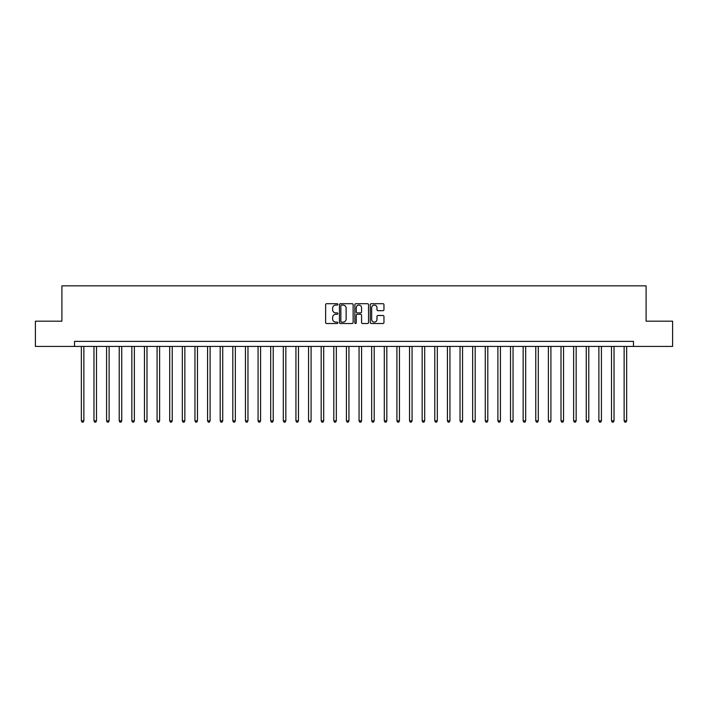 <?xml version="1.0" encoding="UTF-8"?>
<svg xmlns="http://www.w3.org/2000/svg" width="708" height="708" viewBox="0 0 708 708"><rect width="100%" height="100%" fill="white"/><g stroke="black" fill="none" stroke-linecap="round" stroke-linejoin="round"><path stroke-width="1.06" d="M337.84 304.387A0.69 0.69 0 0 0 337.15 303.697L326.618 303.697A0.991 0.991 0 0 0 325.627 304.688L325.627 322.529A0.991 0.991 0 0 0 326.618 323.521L337.15 323.521A0.69 0.69 0 0 0 337.84 322.821A0.69 0.69 0 0 0 337.15 322.131L335.787 322.131A3.168 3.168 0 0 1 332.618 318.963L332.618 317.476A3.168 3.168 0 0 1 335.787 314.299L337.15 314.299A0.69 0.69 0 0 0 337.84 313.609A0.69 0.69 0 0 0 337.15 312.909L335.787 312.909A3.168 3.168 0 0 1 332.618 309.741L332.618 308.254A3.168 3.168 0 0 1 335.787 305.086L337.15 305.086A0.69 0.69 0 0 0 337.84 304.387M382.966 310.679A0.991 0.991 0 0 0 383.957 309.688L383.957 304.688A0.991 0.991 0 0 0 382.966 303.697L371.275 303.697A0.991 0.991 0 0 0 370.284 304.688L370.284 322.529A0.991 0.991 0 0 0 371.275 323.521L382.966 323.521A0.991 0.991 0 0 0 383.957 322.529L383.957 316.485A0.991 0.991 0 0 0 382.966 315.494L377.966 315.494A0.991 0.991 0 0 0 376.975 316.485L376.975 319.476A2.655 2.655 0 0 1 374.32 322.131A2.655 2.655 0 0 1 371.665 319.476L371.665 307.732A2.655 2.655 0 0 1 374.32 305.086A2.655 2.655 0 0 1 376.975 307.732L376.975 309.688A0.991 0.991 0 0 0 377.966 310.679L382.966 310.679M74.535 346.424L35.4 346.424L35.4 321.184L61.906 321.184L61.906 285.837L646.094 285.837L646.094 321.184L672.6 321.184L672.6 346.424L633.465 346.424L633.465 341.38L74.535 341.38L74.535 346.424L633.465 346.424M353.133 304.688A0.991 0.991 0 0 0 352.142 303.697L340.442 303.697A0.991 0.991 0 0 0 339.451 304.688L339.451 322.529A0.991 0.991 0 0 0 340.442 323.521L352.142 323.521A0.991 0.991 0 0 0 353.133 322.529L353.133 304.688M355.859 303.697L367.558 303.697A0.991 0.991 0 0 1 368.549 304.688L368.549 322.529A0.991 0.991 0 0 1 367.558 323.521L362.549 323.521A0.991 0.991 0 0 1 361.558 322.529L361.558 315.29A0.991 0.991 0 0 0 360.567 314.299L357.248 314.299A0.991 0.991 0 0 0 356.257 315.29L356.257 322.821A0.69 0.69 0 0 1 355.558 323.521A0.69 0.69 0 0 1 354.867 322.821L354.867 304.688A0.991 0.991 0 0 1 355.859 303.697M341.539 305.086A0.69 0.69 0 0 0 340.84 305.776L340.84 321.441A0.69 0.69 0 0 0 341.539 322.131L342.973 322.131A3.168 3.168 0 0 0 346.141 318.963L346.141 308.254A3.168 3.168 0 0 0 342.973 305.086L341.539 305.086M361.558 307.785A2.655 2.655 0 0 0 358.903 305.13A2.655 2.655 0 0 0 356.257 307.785L356.257 311.918A0.991 0.991 0 0 0 357.248 312.909L360.567 312.909A0.991 0.991 0 0 0 361.558 311.918L361.558 307.785M81.349 346.424L81.349 420.853L83.871 420.853L83.871 346.424M83.871 420.853L83.11 422.163L82.101 422.163L81.349 420.853M93.969 346.424L93.969 420.853L96.492 420.853L96.492 346.424M96.492 420.853L95.739 422.163L94.73 422.163L93.969 420.853M106.589 346.424L106.589 420.853L109.12 420.853L109.12 346.424M109.12 420.853L108.359 422.163L107.35 422.163L106.589 420.853M119.218 346.424L119.218 420.853L121.741 420.853L121.741 346.424M121.741 420.853L120.979 422.163L119.971 422.163L119.218 420.853M131.838 346.424L131.838 420.853L134.361 420.853L134.361 346.424M134.361 420.853L133.608 422.163L132.6 422.163L131.838 420.853M144.459 346.424L144.459 420.853L146.99 420.853L146.99 346.424M146.99 420.853L146.229 422.163L145.22 422.163L144.459 420.853M157.088 346.424L157.088 420.853L159.61 420.853L159.61 346.424M159.61 420.853L158.849 422.163L157.84 422.163L157.088 420.853M169.708 346.424L169.708 420.853L172.23 420.853L172.23 346.424M172.23 420.853L171.478 422.163L170.46 422.163L169.708 420.853M182.328 346.424L182.328 420.853L184.85 420.853L184.85 346.424M184.85 420.853L184.098 422.163L183.089 422.163L182.328 420.853M194.957 346.424L194.957 420.853L197.479 420.853L197.479 346.424M197.479 420.853L196.718 422.163L195.709 422.163L194.957 420.853M207.577 346.424L207.577 420.853L210.099 420.853L210.099 346.424M210.099 420.853L209.347 422.163L208.329 422.163L207.577 420.853M220.197 346.424L220.197 420.853L222.719 420.853L222.719 346.424M222.719 420.853L221.967 422.163L220.958 422.163L220.197 420.853M232.817 346.424L232.817 420.853L235.348 420.853L235.348 346.424M235.348 420.853L234.587 422.163L233.578 422.163L232.817 420.853M245.446 346.424L245.446 420.853L247.968 420.853L247.968 346.424M247.968 420.853L247.207 422.163L246.198 422.163L245.446 420.853M258.066 346.424L258.066 420.853L260.588 420.853L260.588 346.424M260.588 420.853L259.836 422.163L258.827 422.163L258.066 420.853M270.686 346.424L270.686 420.853L273.217 420.853L273.217 346.424M273.217 420.853L272.456 422.163L271.447 422.163L270.686 420.853M283.315 346.424L283.315 420.853L285.837 420.853L285.837 346.424M285.837 420.853L285.076 422.163L284.067 422.163L283.315 420.853M295.935 346.424L295.935 420.853L298.457 420.853L298.457 346.424M298.457 420.853L297.705 422.163L296.696 422.163L295.935 420.853M308.555 346.424L308.555 420.853L311.086 420.853L311.086 346.424M311.086 420.853L310.325 422.163L309.316 422.163L308.555 420.853M321.184 346.424L321.184 420.853L323.706 420.853L323.706 346.424M323.706 420.853L322.945 422.163L321.936 422.163L321.184 420.853M333.804 346.424L333.804 420.853L336.327 420.853L336.327 346.424M336.327 420.853L335.574 422.163L334.557 422.163L333.804 420.853M346.424 346.424L346.424 420.853L348.947 420.853L348.947 346.424M348.947 420.853L348.194 422.163L347.185 422.163L346.424 420.853M359.053 346.424L359.053 420.853L361.576 420.853L361.576 346.424M361.576 420.853L360.815 422.163L359.806 422.163L359.053 420.853M371.673 346.424L371.673 420.853L374.196 420.853L374.196 346.424M374.196 420.853L373.443 422.163L372.426 422.163L371.673 420.853M384.294 346.424L384.294 420.853L386.816 420.853L386.816 346.424M386.816 420.853L386.064 422.163L385.055 422.163L384.294 420.853M396.914 346.424L396.914 420.853L399.445 420.853L399.445 346.424M399.445 420.853L398.684 422.163L397.675 422.163L396.914 420.853M409.543 346.424L409.543 420.853L412.065 420.853L412.065 346.424M412.065 420.853L411.304 422.163L410.295 422.163L409.543 420.853M422.163 346.424L422.163 420.853L424.685 420.853L424.685 346.424M424.685 420.853L423.933 422.163L422.924 422.163L422.163 420.853M434.783 346.424L434.783 420.853L437.314 420.853L437.314 346.424M437.314 420.853L436.553 422.163L435.544 422.163L434.783 420.853M447.412 346.424L447.412 420.853L449.934 420.853L449.934 346.424M449.934 420.853L449.173 422.163L448.164 422.163L447.412 420.853M460.032 346.424L460.032 420.853L462.554 420.853L462.554 346.424M462.554 420.853L461.802 422.163L460.793 422.163L460.032 420.853M472.652 346.424L472.652 420.853L475.183 420.853L475.183 346.424M475.183 420.853L474.422 422.163L473.413 422.163L472.652 420.853M485.281 346.424L485.281 420.853L487.803 420.853L487.803 346.424M487.803 420.853L487.042 422.163L486.033 422.163L485.281 420.853M497.901 346.424L497.901 420.853L500.423 420.853L500.423 346.424M500.423 420.853L499.671 422.163L498.653 422.163L497.901 420.853M510.521 346.424L510.521 420.853L513.043 420.853L513.043 346.424M513.043 420.853L512.291 422.163L511.282 422.163L510.521 420.853M523.15 346.424L523.15 420.853L525.672 420.853L525.672 346.424M525.672 420.853L524.911 422.163L523.902 422.163L523.15 420.853M535.77 346.424L535.77 420.853L538.292 420.853L538.292 346.424M538.292 420.853L537.54 422.163L536.522 422.163L535.77 420.853M548.39 346.424L548.39 420.853L550.913 420.853L550.913 346.424M550.913 420.853L550.16 422.163L549.151 422.163L548.39 420.853M561.01 346.424L561.01 420.853L563.541 420.853L563.541 346.424M563.541 420.853L562.78 422.163L561.771 422.163L561.01 420.853M573.639 346.424L573.639 420.853L576.162 420.853L576.162 346.424M576.162 420.853L575.4 422.163L574.392 422.163L573.639 420.853M586.259 346.424L586.259 420.853L588.782 420.853L588.782 346.424M588.782 420.853L588.029 422.163L587.02 422.163L586.259 420.853M598.88 346.424L598.88 420.853L601.411 420.853L601.411 346.424M601.411 420.853L600.65 422.163L599.641 422.163L598.88 420.853M611.508 346.424L611.508 420.853L614.031 420.853L614.031 346.424M614.031 420.853L613.27 422.163L612.261 422.163L611.508 420.853M624.129 346.424L624.129 420.853L626.651 420.853L626.651 346.424M626.651 420.853L625.899 422.163L624.89 422.163L624.129 420.853"/></g></svg>
